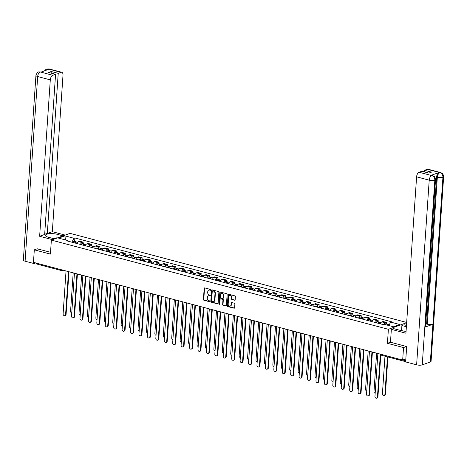 <?xml version="1.0" encoding="UTF-8"?>
<svg xmlns="http://www.w3.org/2000/svg" width="467" height="467" viewBox="0 0 467 467"><rect width="100%" height="100%" fill="white"/><g stroke="black" fill="none" stroke-linecap="round" stroke-linejoin="round"><path stroke-width="0.7" d="M210.716 289.925A0.449 0.362 -109.9 0 0 210.378 289.4L204.744 287.905A0.648 0.514 -109.9 0 0 204.172 288.384L203.414 299.481A0.648 0.514 -109.9 0 0 203.904 300.234L209.537 301.729A0.449 0.362 -109.9 0 0 209.595 300.865L208.866 300.672A2.066 1.646 -109.9 0 1 207.301 298.25L207.366 297.327A2.066 1.646 -109.9 0 1 208.364 295.833A2.066 1.646 -109.9 0 1 209.198 295.804L209.928 295.996A0.449 0.362 -109.9 0 0 209.987 295.132L209.257 294.94A2.066 1.646 -109.9 0 1 207.692 292.517L207.757 291.595A2.066 1.646 -109.9 0 1 208.755 290.095A2.066 1.646 -109.9 0 1 209.59 290.071L210.319 290.264A0.449 0.362 -109.9 0 0 210.716 289.925M234.592 300.234A0.648 0.514 -109.9 0 0 235.17 299.756L235.38 296.644A0.648 0.514 -109.9 0 0 234.889 295.885L228.632 294.228A0.648 0.514 -109.9 0 0 228.059 294.706L227.306 305.803A0.648 0.514 -109.9 0 0 227.791 306.562L234.049 308.214A0.648 0.514 -109.9 0 0 234.621 307.741L234.878 303.982A0.648 0.514 -109.9 0 0 234.393 303.223L231.714 302.517A0.648 0.514 -109.9 0 0 231.142 302.99L231.013 304.858A1.728 1.378 -109.9 0 1 230.184 306.107A1.728 1.378 -109.9 0 1 228.176 304.105L228.672 296.796A1.728 1.378 -109.9 0 1 229.507 295.547A1.728 1.378 -109.9 0 1 231.509 297.549L231.428 298.769A0.648 0.514 -109.9 0 0 231.918 299.522L234.965 300.1A0.648 0.514 -109.9 0 0 235.024 300.112M388.386 329.299L387.429 343.303L403.529 347.565L402.677 360.063L33.461 262.343L34.313 249.839L50.413 254.101L51.364 240.096L388.386 329.299L406.652 322.697M218.889 292.278A0.648 0.514 -109.9 0 0 218.398 291.519L212.141 289.867A0.648 0.514 -109.9 0 0 211.569 290.34L210.81 301.437A0.648 0.514 -109.9 0 0 211.3 302.196L217.558 303.854A0.648 0.514 -109.9 0 0 218.13 303.375L218.889 292.278M220.389 292.05L226.647 293.702A0.648 0.514 -109.9 0 1 227.131 294.461L226.378 305.558A0.648 0.514 -109.9 0 1 225.806 306.037L223.127 305.325A0.648 0.514 -109.9 0 1 222.636 304.566L222.946 300.065A0.648 0.514 -109.9 0 0 222.455 299.312L220.681 298.839A0.648 0.514 -109.9 0 0 220.109 299.318L219.788 303.999A0.449 0.362 -109.9 0 1 219.046 303.807L219.817 292.523A0.648 0.514 -109.9 0 1 220.389 292.05M406.669 322.452L70.032 233.354L51.364 240.096M403.529 347.565L406.518 346.485M402.677 360.063L405.835 358.925M37.29 264.083A1.313 0.695 -75.2 0 1 37.039 264.094A1.313 0.695 -75.2 0 1 36.624 263.178M37.296 248.765L34.313 249.839M80.464 244.469A3.03 1.599 -75.2 0 1 82.029 242.554L78.462 241.608A3.03 1.599 104.8 0 0 76.897 243.523M78.462 241.608L79.6 241.2L83.167 242.139L83.062 243.64M82.029 242.554L83.167 242.139M91.491 245.87L91.596 244.369L88.029 243.43L86.891 243.838A3.03 1.599 104.8 0 0 85.327 245.753M88.893 246.699A3.03 1.599 -75.2 0 1 90.458 244.784L91.596 244.369M99.92 248.1L100.02 246.599L96.459 245.66L95.321 246.068A3.03 1.599 104.8 0 0 93.756 247.989M97.323 248.929A3.03 1.599 -75.2 0 1 98.881 247.014L100.02 246.599M108.35 250.335L108.449 248.835L104.882 247.889L103.744 248.298A3.03 1.599 104.8 0 0 102.185 250.219M105.752 251.158A3.03 1.599 -75.2 0 1 107.311 249.244L108.449 248.835M116.779 252.565L116.878 251.065L113.312 250.119L112.173 250.534A3.03 1.599 104.8 0 0 110.615 252.449M114.176 253.394A3.03 1.599 -75.2 0 1 115.74 251.474L116.878 251.065M125.203 254.795L125.308 253.295L121.741 252.349L120.603 252.764A3.03 1.599 104.8 0 0 119.038 254.678M122.605 255.624A3.03 1.599 -75.2 0 1 124.169 253.704L125.308 253.295M133.632 257.025L133.737 255.525L130.17 254.579L129.032 254.994A3.03 1.599 104.8 0 0 127.468 256.908M131.034 257.854A3.03 1.599 -75.2 0 1 132.599 255.934L133.737 255.525M142.061 259.255L142.161 257.755L138.6 256.809L137.461 257.224A3.03 1.599 104.8 0 0 135.897 259.138M139.464 260.084A3.03 1.599 -75.2 0 1 141.022 258.169L142.161 257.755M150.491 261.485L150.59 259.985L147.023 259.045L145.885 259.454A3.03 1.599 104.8 0 0 144.326 261.368M147.893 262.314A3.03 1.599 -75.2 0 1 149.452 260.399L150.59 259.985M158.92 263.715L159.019 262.215L155.453 261.275L154.314 261.683A3.03 1.599 104.8 0 0 152.756 263.604M156.317 264.544A3.03 1.599 -75.2 0 1 157.881 262.629L159.019 262.215M167.344 265.951L167.449 264.45L163.882 263.505L162.744 263.913A3.03 1.599 104.8 0 0 161.179 265.834M164.746 266.774A3.03 1.599 -75.2 0 1 166.31 264.859L167.449 264.45M175.773 268.181L175.878 266.68L172.311 265.735L171.173 266.149A3.03 1.599 104.8 0 0 169.609 268.064M173.175 269.004A3.03 1.599 -75.2 0 1 174.74 267.089L175.878 266.68M184.202 270.411L184.302 268.91L180.741 267.965L179.602 268.379A3.03 1.599 104.8 0 0 178.038 270.294M181.605 271.239A3.03 1.599 -75.2 0 1 183.163 269.319L184.302 268.91M192.632 272.64L192.731 271.14L189.164 270.195L188.026 270.609A3.03 1.599 104.8 0 0 186.467 272.524M190.034 273.469A3.03 1.599 -75.2 0 1 191.593 271.549L192.731 271.14M201.061 274.87L201.16 273.37L197.594 272.424L196.455 272.839A3.03 1.599 104.8 0 0 194.897 274.754M198.463 275.699A3.03 1.599 -75.2 0 1 200.022 273.785L201.16 273.37M209.485 277.1L209.59 275.6L206.023 274.66L204.885 275.069A3.03 1.599 104.8 0 0 203.32 276.984M206.887 277.929A3.03 1.599 -75.2 0 1 208.451 276.015L209.59 275.6M217.914 279.33L218.019 277.83L214.452 276.89L213.314 277.299A3.03 1.599 104.8 0 0 211.749 279.213M215.316 280.159A3.03 1.599 -75.2 0 1 216.881 278.244L218.019 277.83M226.343 281.566L226.442 280.066L222.882 279.12L221.743 279.529A3.03 1.599 104.8 0 0 220.179 281.449M223.746 282.389A3.03 1.599 -75.2 0 1 225.304 280.474L226.442 280.066M234.773 283.796L234.872 282.296L231.305 281.35L230.167 281.759A3.03 1.599 104.8 0 0 228.608 283.679M232.175 284.619A3.03 1.599 -75.2 0 1 233.733 282.704L234.872 282.296M243.202 286.026L243.301 284.526L239.734 283.58L238.596 283.994A3.03 1.599 104.8 0 0 237.038 285.909M240.604 286.855A3.03 1.599 -75.2 0 1 242.163 284.934L243.301 284.526M251.625 288.256L251.731 286.756L248.164 285.81L247.025 286.224A3.03 1.599 104.8 0 0 245.461 288.139M249.028 289.085A3.03 1.599 -75.2 0 1 250.592 287.164L251.731 286.756M260.055 290.486L260.16 288.985L256.593 288.04L255.455 288.454A3.03 1.599 104.8 0 0 253.89 290.369M257.457 291.315A3.03 1.599 -75.2 0 1 259.022 289.4L260.16 288.985M268.484 292.716L268.583 291.215L265.022 290.276L263.884 290.684A3.03 1.599 104.8 0 0 262.32 292.599M265.886 293.545A3.03 1.599 -75.2 0 1 267.445 291.63L268.583 291.215M276.913 294.946L277.013 293.445L273.446 292.505L272.308 292.914A3.03 1.599 104.8 0 0 270.749 294.829M274.316 295.774A3.03 1.599 -75.2 0 1 275.874 293.86L277.013 293.445M285.343 297.175L285.442 295.675L281.875 294.735L280.737 295.144A3.03 1.599 104.8 0 0 279.178 297.065M282.745 298.004A3.03 1.599 -75.2 0 1 284.304 296.09L285.442 295.675M293.766 299.411L293.871 297.911L290.305 296.965L289.166 297.374A3.03 1.599 104.8 0 0 287.608 299.294M291.169 300.234A3.03 1.599 -75.2 0 1 292.733 298.32L293.871 297.911M302.196 301.641L302.301 300.141L298.734 299.195L297.596 299.61A3.03 1.599 104.8 0 0 296.031 301.524M299.598 302.47A3.03 1.599 -75.2 0 1 301.162 300.55L302.301 300.141M310.625 303.871L310.73 302.371L307.163 301.425L306.025 301.84A3.03 1.599 104.8 0 0 304.461 303.754M308.027 304.7A3.03 1.599 -75.2 0 1 309.586 302.779L310.73 302.371M319.054 306.101L319.154 304.601L315.587 303.655L314.449 304.07A3.03 1.599 104.8 0 0 312.89 305.984M316.457 306.93A3.03 1.599 -75.2 0 1 318.015 305.009L319.154 304.601M327.484 308.331L327.583 306.831L324.016 305.885L322.878 306.299A3.03 1.599 104.8 0 0 321.319 308.214M324.886 309.16A3.03 1.599 -75.2 0 1 326.445 307.245L327.583 306.831M335.907 310.561L336.012 309.061L332.446 308.121L331.307 308.529A3.03 1.599 104.8 0 0 329.749 310.444M333.31 311.39A3.03 1.599 -75.2 0 1 334.874 309.475L336.012 309.061M344.337 312.791L344.442 311.291L340.875 310.351L339.737 310.759A3.03 1.599 104.8 0 0 338.172 312.68M341.739 313.62A3.03 1.599 -75.2 0 1 343.303 311.705L344.442 311.291M352.766 315.027L352.871 313.526L349.304 312.581L348.166 312.989A3.03 1.599 104.8 0 0 346.602 314.91M350.168 315.85A3.03 1.599 -75.2 0 1 351.727 313.935L352.871 313.526M361.195 317.256L361.295 315.756L357.728 314.811L356.59 315.225A3.03 1.599 104.8 0 0 355.031 317.14M358.598 318.08A3.03 1.599 -75.2 0 1 360.156 316.165L361.295 315.756M369.625 319.486L369.724 317.986L366.157 317.04L365.019 317.455A3.03 1.599 104.8 0 0 363.46 319.37M367.027 320.315A3.03 1.599 -75.2 0 1 368.586 318.395L369.724 317.986M378.048 321.716L378.153 320.216L374.587 319.27L373.448 319.685A3.03 1.599 104.8 0 0 371.89 321.6M375.45 322.545A3.03 1.599 -75.2 0 1 377.015 320.625L378.153 320.216M386.478 323.946L386.583 322.446L383.016 321.5L381.878 321.915A3.03 1.599 104.8 0 0 380.313 323.829M383.979 324.53A3.03 1.599 -75.2 0 1 385.444 322.86L386.583 322.446M68.17 241.211L67.721 240.546L58.644 238.141L64.919 235.876L73.99 238.281L71.86 242.192M388.83 325.534L390.698 322.102L391.574 321.786L74.872 237.966L73.99 238.281M390.698 322.102L399.775 324.507L393.5 326.772L384.429 324.372L383.547 324.688L66.845 240.861L67.721 240.546M387.429 343.303L390.476 342.206M74.638 241.41L74.872 237.966M64.919 235.876L65.473 239.95M210.664 290.118L209.963 289.931A2.066 1.646 -109.9 0 0 209.123 289.96A2.066 1.646 -109.9 0 0 208.942 290.042M208.551 295.774A2.066 1.646 -109.9 0 1 208.737 295.693A2.066 1.646 -109.9 0 1 209.572 295.669L210.273 295.85M204.686 287.894A0.648 0.514 -109.9 0 0 204.546 288.25L203.787 299.347A0.648 0.514 -109.9 0 0 204.277 300.1L209.881 301.583M212.082 289.855A0.648 0.514 -109.9 0 0 211.942 290.205L211.183 301.303A0.648 0.514 -109.9 0 0 211.674 302.061L217.931 303.719A0.648 0.514 -109.9 0 0 217.99 303.725M212.666 290.883A0.449 0.362 -109.9 0 0 212.263 291.215L211.598 300.958A0.449 0.362 -109.9 0 0 211.942 301.484L212.713 301.688A2.066 1.646 -109.9 0 0 213.547 301.659A2.066 1.646 -109.9 0 0 214.54 300.164L214.995 293.51A2.066 1.646 -109.9 0 0 213.437 291.087L212.666 290.883L213.04 290.748A0.449 0.362 -109.9 0 0 212.713 290.865M213.728 301.577A2.066 1.646 -109.9 0 0 213.921 301.524A2.066 1.646 -109.9 0 0 214.913 300.03L214.54 300.164M213.04 290.748L213.804 290.953A2.066 1.646 -109.9 0 1 215.369 293.375L214.913 300.03M220.622 298.827A0.648 0.514 -109.9 0 1 221.054 298.705L222.829 299.178A0.648 0.514 -109.9 0 1 223.319 299.931L223.01 304.431A0.648 0.514 -109.9 0 0 223.5 305.19L226.18 305.897A0.648 0.514 -109.9 0 0 226.232 305.908M220.331 292.038A0.648 0.514 -109.9 0 0 220.19 292.389L219.42 303.673A0.449 0.362 -109.9 0 0 219.729 304.192M223.261 295.395A1.728 1.378 -109.9 0 0 221.259 293.399A1.728 1.378 -109.9 0 0 220.424 294.648L220.249 297.222A0.648 0.514 -109.9 0 0 220.739 297.975L222.514 298.448A0.648 0.514 -109.9 0 0 223.086 297.969L223.261 295.395L223.635 295.261A1.728 1.378 -109.9 0 0 221.632 293.264A1.728 1.378 -109.9 0 0 221.451 293.346M222.946 298.325A0.648 0.514 -109.9 0 0 223.459 297.835L223.086 297.969M223.635 295.261L223.459 297.835M229.7 295.5A1.728 1.378 -109.9 0 1 229.881 295.413A1.728 1.378 -109.9 0 1 231.883 297.415L231.801 298.635A0.648 0.514 -109.9 0 0 232.292 299.388L234.965 300.1M230.359 306.019A1.728 1.378 -109.9 0 0 230.552 305.973A1.728 1.378 -109.9 0 0 231.387 304.717L231.013 304.858M231.655 302.505A0.648 0.514 -109.9 0 0 231.515 302.855L231.387 304.717M228.573 294.216A0.648 0.514 -109.9 0 0 228.433 294.572L227.68 305.669A0.648 0.514 -109.9 0 0 228.165 306.428L234.422 308.08A0.648 0.514 -109.9 0 0 234.481 308.092M75.695 243.208A1.646 0.87 -75.2 0 1 76.903 242.011L77.656 242.21M73.191 272.856L70.575 311.197A1.512 1.208 -109.9 0 0 71.755 312.978M75.216 243.079A0.788 0.414 -75.2 0 1 75.765 242.595A0.788 0.414 -75.2 0 1 75.911 242.706M74.773 242.963A1.646 0.87 -75.2 0 1 75.987 241.766A1.646 0.87 -75.2 0 1 76.378 242.145M72.829 242.449A1.646 0.87 -75.2 0 1 74.037 241.252L75.987 241.766M68.988 271.741L66.081 314.379A1.512 1.208 70.1 0 1 65.351 315.47L64.866 315.651A1.512 1.208 -109.9 0 0 65.596 314.554L68.521 271.619M66.04 270.965L63.109 313.894A1.512 1.208 -109.9 0 0 64.866 315.651M84.118 245.438A1.646 0.87 -75.2 0 1 85.333 244.241L86.086 244.439M81.62 275.086L79.005 313.427A1.512 1.208 -109.9 0 0 80.184 315.207M83.646 245.309A0.788 0.414 -75.2 0 1 84.194 244.825A0.788 0.414 -75.2 0 1 84.34 244.936M83.202 245.193A1.646 0.87 -75.2 0 1 84.41 243.996A1.646 0.87 -75.2 0 1 84.801 244.375M81.258 244.679A1.646 0.87 -75.2 0 1 82.466 243.482L84.41 243.996M92.548 247.668A1.646 0.87 -75.2 0 1 93.762 246.471L94.515 246.669M90.049 277.316L87.434 315.657A1.512 1.208 -109.9 0 0 88.607 317.443M92.075 247.539A0.788 0.414 -75.2 0 1 92.624 247.055A0.788 0.414 -75.2 0 1 92.77 247.166M91.631 247.422A1.646 0.87 -75.2 0 1 92.84 246.226A1.646 0.87 -75.2 0 1 93.231 246.611M89.687 246.909A1.646 0.87 -75.2 0 1 90.896 245.712L92.84 246.226M56.834 238.117L57.097 234.294A7.402 2.16 3.9 0 0 49.531 233.675A7.402 2.16 3.9 0 0 45.509 235.31A7.402 2.16 3.9 0 0 48.696 237.329L54.662 238.906M57.097 234.294L63.063 235.87M65.211 235.094L52.327 231.685L47.307 233.5L58.223 73.342L61.008 72.338L48.276 68.993L49.029 69.221L41.003 72.122L40.156 71.924L52.794 75.304A3.946 2.084 104.8 0 0 50.296 79.88L37.681 76.541L25.09 261.199L36.087 264.106L36.157 263.055M44.768 232.829L47.307 233.5M51.142 73.126L51.253 71.498L48.603 72.455L55.573 74.3L44.657 234.457L39.637 236.273L50.296 79.88M52.514 239.682L39.637 236.273M52.327 231.685L62.992 75.292A3.946 2.084 104.8 0 0 61.761 72.286A3.946 2.084 104.8 0 0 61.008 72.338M25.09 261.199A4.045 1.179 -176.1 0 1 23.35 260.096L35.936 75.438A4.045 1.179 -176.1 0 0 37.681 76.541A3.946 2.084 -75.2 0 1 40.18 71.965M36.765 263.861L36.087 264.106M55.573 74.3L52.794 75.304M51.253 71.498L58.223 73.342M37.127 248.823L50.535 252.268M47.185 69.887L48.299 69.028M44.552 70.838L45.964 69.385L48.27 68.988M35.936 75.438C37.103 72.665 37.967 71.515 38.527 71.988L40.15 71.924M435.53 179.626A4.045 1.179 -176.1 0 1 434.83 180.221C434.8 177.874 433.802 176.339 431.835 175.604L434.001 176.217C434.304 177.162 434.421 174.892 435.53 179.626L425.507 326.596A4.045 1.179 -176.1 0 1 424.812 327.192L422.244 364.879A4.045 1.179 -176.1 0 1 416.622 364.826L405.63 361.919L406.681 346.526L390.47 342.241L391.352 329.363L393.494 328.587L401.171 330.618A7.402 2.16 3.9 0 0 406.068 331.296M391.352 329.363L405.934 333.222L416.599 176.83A3.946 2.084 -75.2 0 1 419.097 172.253L421.876 171.249L428.846 173.094L431.496 172.136L424.526 170.292L427.311 169.287A3.946 2.084 -75.2 0 1 428.064 169.235L440.679 172.574A3.946 2.084 104.8 0 0 439.926 172.627L427.311 169.287M401.229 330.636L401.556 330.513L401.894 325.552L404.043 324.775L406.471 325.417M401.894 325.552L406.378 326.737M440.679 172.574L442.126 173.292C442.436 174.226 442.564 171.99 443.65 176.689L431.064 361.347A4.045 1.179 -176.1 0 1 430.346 361.948L432.915 324.261A4.045 1.179 -176.1 0 1 427.317 324.209L437.334 177.238L436.604 177.046A3.946 2.084 -75.2 0 1 439.103 172.463L431.076 175.364A3.946 2.084 -75.2 0 1 431.829 175.318L432.559 175.51M422.244 364.879L430.346 361.948M416.622 364.826L429.214 180.169A4.045 1.179 -176.1 0 0 434.835 180.221L424.812 327.192L432.915 324.261L442.932 177.291C442.909 174.956 441.916 173.409 439.949 172.667L439.926 172.627M424.526 170.292L424.415 171.92M425.665 324.349L426.587 324.016L436.604 177.046M426.587 324.016L427.317 324.209M401.556 330.513L403.862 331.126M51.995 238.199L55.304 238.672M77.417 273.977L74.51 316.608A1.512 1.208 70.1 0 1 73.78 317.706L73.296 317.881A1.512 1.208 -109.9 0 0 74.025 316.784L76.95 273.855M74.463 273.195L71.539 316.124A1.512 1.208 -109.9 0 0 73.296 317.881M85.846 276.207L82.939 318.838A1.512 1.208 70.1 0 1 82.21 319.936L81.725 320.111A1.512 1.208 -109.9 0 0 82.455 319.014L85.379 276.085M82.892 275.425L79.968 318.36A1.512 1.208 -109.9 0 0 81.725 320.111M100.977 249.898A1.646 0.87 -75.2 0 1 102.185 248.701L102.938 248.899M98.479 279.546L95.863 317.893A1.512 1.208 -109.9 0 0 97.037 319.673M100.504 249.769A0.788 0.414 -75.2 0 1 101.047 249.285A0.788 0.414 -75.2 0 1 101.199 249.396M100.061 249.652A1.646 0.87 -75.2 0 1 101.269 248.462A1.646 0.87 -75.2 0 1 101.66 248.841M98.117 249.139A1.646 0.87 -75.2 0 1 99.325 247.942L101.269 248.462M109.406 252.127A1.646 0.87 -75.2 0 1 110.615 250.931L111.368 251.135M106.902 281.782L104.293 320.123A1.512 1.208 -109.9 0 0 105.466 321.903M108.928 252.005A0.788 0.414 -75.2 0 1 109.476 251.515A0.788 0.414 -75.2 0 1 109.622 251.625M108.49 251.882A1.646 0.87 -75.2 0 1 109.698 250.691A1.646 0.87 -75.2 0 1 110.089 251.071M106.54 251.369A1.646 0.87 -75.2 0 1 107.754 250.178L109.698 250.691M117.836 254.357A1.646 0.87 -75.2 0 1 119.044 253.167L119.797 253.365M115.331 284.012L112.716 322.353A1.512 1.208 -109.9 0 0 113.895 324.133M117.357 254.235A0.788 0.414 -75.2 0 1 117.906 253.75A0.788 0.414 -75.2 0 1 118.052 253.855M116.913 254.118A1.646 0.87 -75.2 0 1 118.128 252.921A1.646 0.87 -75.2 0 1 118.519 253.301M114.97 253.599A1.646 0.87 -75.2 0 1 116.178 252.408L118.128 252.921M94.27 278.437L91.369 321.068A1.512 1.208 70.1 0 1 90.639 322.166L90.154 322.341A1.512 1.208 -109.9 0 0 90.878 321.243L93.809 278.314M91.322 277.655L88.397 320.59A1.512 1.208 -109.9 0 0 90.154 322.341M102.699 280.667L99.792 323.298A1.512 1.208 70.1 0 1 99.068 324.396L98.578 324.571A1.512 1.208 -109.9 0 0 99.308 323.479L102.238 280.544M99.751 279.885L96.821 322.82A1.512 1.208 -109.9 0 0 98.578 324.571M111.128 282.897L108.221 325.534A1.512 1.208 70.1 0 1 107.492 326.626L107.007 326.801A1.512 1.208 -109.9 0 0 107.737 325.709L110.661 282.774M108.181 282.115L105.25 325.05A1.512 1.208 -109.9 0 0 107.007 326.801M126.265 256.587A1.646 0.87 -75.2 0 1 127.473 255.396L128.227 255.595M123.761 286.242L121.146 324.583A1.512 1.208 -109.9 0 0 122.325 326.363M125.786 256.465A0.788 0.414 -75.2 0 1 126.335 255.98A0.788 0.414 -75.2 0 1 126.481 256.085M125.343 256.348A1.646 0.87 -75.2 0 1 126.551 255.151A1.646 0.87 -75.2 0 1 126.942 255.531M123.399 255.834A1.646 0.87 -75.2 0 1 124.607 254.638L126.551 255.151M119.558 285.127L116.651 327.764A1.512 1.208 70.1 0 1 115.921 328.856L115.437 329.031A1.512 1.208 -109.9 0 0 116.166 327.939L119.091 285.004M116.604 284.35L113.679 327.279A1.512 1.208 -109.9 0 0 115.437 329.031M134.689 258.823A1.646 0.87 -75.2 0 1 135.903 257.626L136.656 257.825M132.19 288.472L129.575 326.812A1.512 1.208 -109.9 0 0 130.748 328.593M134.216 258.695A0.788 0.414 -75.2 0 1 134.765 258.21A0.788 0.414 -75.2 0 1 134.91 258.321M133.772 258.578A1.646 0.87 -75.2 0 1 134.981 257.381A1.646 0.87 -75.2 0 1 135.372 257.761M131.828 258.064A1.646 0.87 -75.2 0 1 133.037 256.868L134.981 257.381M127.987 287.357L125.08 329.994A1.512 1.208 70.1 0 1 124.35 331.085L123.866 331.261A1.512 1.208 -109.9 0 0 124.596 330.169L127.52 287.234M125.033 286.58L122.109 329.509A1.512 1.208 -109.9 0 0 123.866 331.261M143.118 261.053A1.646 0.87 -75.2 0 1 144.326 259.856L145.079 260.055M140.62 290.702L138.004 329.042A1.512 1.208 -109.9 0 0 139.178 330.823M142.645 260.925A0.788 0.414 -75.2 0 1 143.194 260.44A0.788 0.414 -75.2 0 1 143.34 260.551M142.201 260.808A1.646 0.87 -75.2 0 1 143.41 259.611A1.646 0.87 -75.2 0 1 143.801 259.991M140.258 260.294A1.646 0.87 -75.2 0 1 141.466 259.097L143.41 259.611M136.411 289.593L133.509 332.224A1.512 1.208 70.1 0 1 132.78 333.321L132.295 333.496A1.512 1.208 -109.9 0 0 133.019 332.399L135.95 289.464M133.463 288.81L130.538 331.739A1.512 1.208 -109.9 0 0 132.295 333.496M151.547 263.283A1.646 0.87 -75.2 0 1 152.756 262.086L153.509 262.285M149.043 292.932L146.434 331.272A1.512 1.208 -109.9 0 0 147.607 333.059M151.069 263.154A0.788 0.414 -75.2 0 1 151.617 262.67A0.788 0.414 -75.2 0 1 151.763 262.781M150.631 263.038A1.646 0.87 -75.2 0 1 151.839 261.841A1.646 0.87 -75.2 0 1 152.23 262.226M148.681 262.524A1.646 0.87 -75.2 0 1 149.895 261.327L151.839 261.841M144.84 291.822L141.933 334.454A1.512 1.208 70.1 0 1 141.209 335.551L140.719 335.726A1.512 1.208 -109.9 0 0 141.448 334.629L144.379 291.7M141.892 291.04L138.962 333.975A1.512 1.208 -109.9 0 0 140.719 335.726M159.977 265.513A1.646 0.87 -75.2 0 1 161.185 264.316L161.938 264.515M157.472 295.162L154.857 333.508A1.512 1.208 -109.9 0 0 156.036 335.288M159.498 265.384A0.788 0.414 -75.2 0 1 160.047 264.9A0.788 0.414 -75.2 0 1 160.193 265.011M159.054 265.268A1.646 0.87 -75.2 0 1 160.269 264.077A1.646 0.87 -75.2 0 1 160.66 264.456M157.11 264.754A1.646 0.87 -75.2 0 1 158.319 263.557L160.269 264.077M153.269 294.052L150.362 336.684A1.512 1.208 70.1 0 1 149.633 337.781L149.148 337.956A1.512 1.208 -109.9 0 0 149.878 336.859L152.802 293.93M150.321 293.27L147.391 336.205A1.512 1.208 -109.9 0 0 149.148 337.956M168.406 267.743A1.646 0.87 -75.2 0 1 169.614 266.546L170.367 266.75M165.902 297.397L163.287 335.738A1.512 1.208 -109.9 0 0 164.466 337.518M167.927 267.614A0.788 0.414 -75.2 0 1 168.476 267.13A0.788 0.414 -75.2 0 1 168.622 267.241M167.484 267.498A1.646 0.87 -75.2 0 1 168.692 266.307A1.646 0.87 -75.2 0 1 169.083 266.686M165.54 266.984A1.646 0.87 -75.2 0 1 166.748 265.793L168.692 266.307M161.699 296.282L158.792 338.914A1.512 1.208 70.1 0 1 158.062 340.011L157.577 340.186A1.512 1.208 -109.9 0 0 158.307 339.089L161.232 296.16M158.745 295.5L155.82 338.435A1.512 1.208 -109.9 0 0 157.577 340.186M176.83 269.973A1.646 0.87 -75.2 0 1 178.044 268.776L178.797 268.98M174.331 299.627L171.716 337.968A1.512 1.208 -109.9 0 0 172.889 339.748M176.357 269.85A0.788 0.414 -75.2 0 1 176.905 269.366A0.788 0.414 -75.2 0 1 177.051 269.471M175.913 269.733A1.646 0.87 -75.2 0 1 177.121 268.537A1.646 0.87 -75.2 0 1 177.513 268.916M173.969 269.214A1.646 0.87 -75.2 0 1 175.178 268.023L177.121 268.537M170.128 298.512L167.221 341.149A1.512 1.208 70.1 0 1 166.491 342.241L166.007 342.416A1.512 1.208 -109.9 0 0 166.737 341.324L169.661 298.39M167.174 297.73L164.25 340.665A1.512 1.208 -109.9 0 0 166.007 342.416M185.259 272.203A1.646 0.87 -75.2 0 1 186.467 271.012L187.22 271.21M182.76 301.857L180.145 340.198A1.512 1.208 -109.9 0 0 181.319 341.978M184.786 272.08A0.788 0.414 -75.2 0 1 185.335 271.596A0.788 0.414 -75.2 0 1 185.481 271.701M184.342 271.963A1.646 0.87 -75.2 0 1 185.551 270.767A1.646 0.87 -75.2 0 1 185.942 271.146M182.399 271.45A1.646 0.87 -75.2 0 1 183.607 270.253L185.551 270.767M178.552 300.742L175.65 343.379A1.512 1.208 70.1 0 1 174.921 344.471L174.436 344.646A1.512 1.208 -109.9 0 0 175.16 343.554L178.09 300.62M175.604 299.96L172.679 342.895A1.512 1.208 -109.9 0 0 174.436 344.646M193.688 274.433A1.646 0.87 -75.2 0 1 194.897 273.242L195.65 273.44M191.184 304.087L188.575 342.428A1.512 1.208 -109.9 0 0 189.748 344.208M193.21 274.31A0.788 0.414 -75.2 0 1 193.758 273.825A0.788 0.414 -75.2 0 1 193.904 273.931M192.772 274.193A1.646 0.87 -75.2 0 1 193.98 272.997A1.646 0.87 -75.2 0 1 194.371 273.376M190.822 273.68A1.646 0.87 -75.2 0 1 192.036 272.483L193.98 272.997M186.981 302.972L184.074 345.609A1.512 1.208 70.1 0 1 183.35 346.701L182.86 346.876A1.512 1.208 -109.9 0 0 183.589 345.784L186.52 302.849M184.033 302.196L181.103 345.125A1.512 1.208 -109.9 0 0 182.86 346.876M202.118 276.668A1.646 0.87 -75.2 0 1 203.326 275.472L204.079 275.67M199.613 306.317L196.998 344.658A1.512 1.208 -109.9 0 0 198.177 346.438M201.639 276.54A0.788 0.414 -75.2 0 1 202.188 276.055A0.788 0.414 -75.2 0 1 202.334 276.166M201.195 276.423A1.646 0.87 -75.2 0 1 202.409 275.226A1.646 0.87 -75.2 0 1 202.801 275.606M199.251 275.909A1.646 0.87 -75.2 0 1 200.46 274.713L202.409 275.226M195.41 305.208L192.503 347.839A1.512 1.208 70.1 0 1 191.774 348.937L191.289 349.112A1.512 1.208 -109.9 0 0 192.019 348.014L194.943 305.079M192.462 304.426L189.532 347.355A1.512 1.208 -109.9 0 0 191.289 349.112M210.547 278.898A1.646 0.87 -75.2 0 1 211.755 277.702L212.508 277.9M208.043 308.547L205.427 346.888A1.512 1.208 -109.9 0 0 206.607 348.668M210.068 278.77A0.788 0.414 -75.2 0 1 210.617 278.285A0.788 0.414 -75.2 0 1 210.763 278.396M209.625 278.653A1.646 0.87 -75.2 0 1 210.833 277.456A1.646 0.87 -75.2 0 1 211.224 277.842M207.681 278.139A1.646 0.87 -75.2 0 1 208.889 276.943L210.833 277.456M203.84 307.438L200.933 350.069A1.512 1.208 70.1 0 1 200.203 351.166L199.718 351.342A1.512 1.208 -109.9 0 0 200.448 350.244L203.373 307.315M200.886 306.656L197.961 349.585A1.512 1.208 -109.9 0 0 199.718 351.342M218.97 281.128A1.646 0.87 -75.2 0 1 220.185 279.931L220.938 280.13M216.472 310.777L213.857 349.118A1.512 1.208 -109.9 0 0 215.03 350.904M218.498 281A0.788 0.414 -75.2 0 1 219.046 280.515A0.788 0.414 -75.2 0 1 219.192 280.626M218.054 280.883A1.646 0.87 -75.2 0 1 219.262 279.692A1.646 0.87 -75.2 0 1 219.653 280.072M216.11 280.369A1.646 0.87 -75.2 0 1 217.318 279.173L219.262 279.692M212.269 309.668L209.362 352.299A1.512 1.208 70.1 0 1 208.632 353.396L208.148 353.572A1.512 1.208 -109.9 0 0 208.877 352.474L211.802 309.545M209.315 308.885L206.391 351.82A1.512 1.208 -109.9 0 0 208.148 353.572M227.4 283.358A1.646 0.87 -75.2 0 1 228.608 282.161L229.361 282.36M224.901 313.013L222.286 351.353A1.512 1.208 -109.9 0 0 223.459 353.134M226.927 283.23A0.788 0.414 -75.2 0 1 227.476 282.745A0.788 0.414 -75.2 0 1 227.622 282.856M226.483 283.113A1.646 0.87 -75.2 0 1 227.692 281.922A1.646 0.87 -75.2 0 1 228.083 282.302M224.539 282.599A1.646 0.87 -75.2 0 1 225.748 281.403L227.692 281.922M220.693 311.898L217.791 354.529A1.512 1.208 70.1 0 1 217.062 355.626L216.577 355.801A1.512 1.208 -109.9 0 0 217.301 354.704L220.231 311.775M217.745 311.115L214.82 354.05A1.512 1.208 -109.9 0 0 216.577 355.801M235.829 285.588A1.646 0.87 -75.2 0 1 237.038 284.391L237.791 284.596M233.325 315.243L230.716 353.583A1.512 1.208 -109.9 0 0 231.889 355.364M235.35 285.465A0.788 0.414 -75.2 0 1 235.899 284.975A0.788 0.414 -75.2 0 1 236.045 285.086M234.913 285.349A1.646 0.87 -75.2 0 1 236.121 284.152A1.646 0.87 -75.2 0 1 236.512 284.531M232.963 284.829A1.646 0.87 -75.2 0 1 234.177 283.638L236.121 284.152M229.122 314.128L226.215 356.765A1.512 1.208 70.1 0 1 225.491 357.856L225.001 358.031A1.512 1.208 -109.9 0 0 225.73 356.94L228.661 314.005M226.174 313.345L223.244 356.28A1.512 1.208 -109.9 0 0 225.001 358.031M244.259 287.818A1.646 0.87 -75.2 0 1 245.467 286.627L246.22 286.826M241.754 317.472L239.139 355.813A1.512 1.208 -109.9 0 0 240.318 357.594M243.78 287.695A0.788 0.414 -75.2 0 1 244.329 287.211A0.788 0.414 -75.2 0 1 244.475 287.316M243.336 287.579A1.646 0.87 -75.2 0 1 244.55 286.382A1.646 0.87 -75.2 0 1 244.942 286.761M241.392 287.059A1.646 0.87 -75.2 0 1 242.601 285.868L244.55 286.382M237.551 316.357L234.644 358.995A1.512 1.208 70.1 0 1 233.914 360.086L233.43 360.261A1.512 1.208 -109.9 0 0 234.16 359.17L237.084 316.235M234.603 315.575L231.673 358.51A1.512 1.208 -109.9 0 0 233.43 360.261M252.688 290.048A1.646 0.87 -75.2 0 1 253.896 288.857L254.649 289.055M250.184 319.702L247.568 358.043A1.512 1.208 -109.9 0 0 248.748 359.823M252.209 289.925A0.788 0.414 -75.2 0 1 252.758 289.441A0.788 0.414 -75.2 0 1 252.904 289.546M251.766 289.809A1.646 0.87 -75.2 0 1 252.974 288.612A1.646 0.87 -75.2 0 1 253.365 288.991M249.822 289.295A1.646 0.87 -75.2 0 1 251.03 288.098L252.974 288.612M245.981 318.587L243.073 361.224A1.512 1.208 70.1 0 1 242.344 362.316L241.859 362.491A1.512 1.208 -109.9 0 0 242.589 361.4L245.514 318.465M243.027 317.811L240.102 360.74A1.512 1.208 -109.9 0 0 241.859 362.491M261.111 292.284A1.646 0.87 -75.2 0 1 262.326 291.087L263.079 291.285M258.613 321.932L255.998 360.273A1.512 1.208 -109.9 0 0 257.171 362.053M260.639 292.155A0.788 0.414 -75.2 0 1 261.187 291.671A0.788 0.414 -75.2 0 1 261.333 291.782M260.195 292.038A1.646 0.87 -75.2 0 1 261.403 290.842A1.646 0.87 -75.2 0 1 261.794 291.221M258.251 291.525A1.646 0.87 -75.2 0 1 259.459 290.328L261.403 290.842M254.41 320.817L251.503 363.454A1.512 1.208 70.1 0 1 250.773 364.546L250.289 364.727A1.512 1.208 -109.9 0 0 251.018 363.63L253.943 320.695M251.456 320.041L248.532 362.97A1.512 1.208 -109.9 0 0 250.289 364.727M269.541 294.514A1.646 0.87 -75.2 0 1 270.749 293.317L271.502 293.515M267.042 324.162L264.427 362.503A1.512 1.208 -109.9 0 0 265.6 364.283M269.068 294.385A0.788 0.414 -75.2 0 1 269.617 293.901A0.788 0.414 -75.2 0 1 269.763 294.012M268.624 294.268A1.646 0.87 -75.2 0 1 269.833 293.072A1.646 0.87 -75.2 0 1 270.224 293.457M266.68 293.755A1.646 0.87 -75.2 0 1 267.889 292.558L269.833 293.072M262.833 323.053L259.932 365.684A1.512 1.208 70.1 0 1 259.203 366.782L258.718 366.957A1.512 1.208 -109.9 0 0 259.442 365.859L262.372 322.93M259.885 322.271L256.961 365.2A1.512 1.208 -109.9 0 0 258.718 366.957M277.97 296.743A1.646 0.87 -75.2 0 1 279.178 295.547L279.931 295.745M275.466 326.392L272.856 364.733A1.512 1.208 -109.9 0 0 274.03 366.519M277.491 296.615A0.788 0.414 -75.2 0 1 278.04 296.131A0.788 0.414 -75.2 0 1 278.186 296.241M277.054 296.498A1.646 0.87 -75.2 0 1 278.262 295.302A1.646 0.87 -75.2 0 1 278.653 295.687M275.104 295.985A1.646 0.87 -75.2 0 1 276.318 294.788L278.262 295.302M271.263 325.283L268.356 367.914A1.512 1.208 70.1 0 1 267.632 369.012L267.142 369.187A1.512 1.208 -109.9 0 0 267.871 368.089L270.802 325.16M268.315 324.501L265.39 367.436A1.512 1.208 -109.9 0 0 267.142 369.187M286.399 298.973A1.646 0.87 -75.2 0 1 287.608 297.777L288.361 297.975M283.895 328.622L281.286 366.969A1.512 1.208 -109.9 0 0 282.459 368.749M285.921 298.845A0.788 0.414 -75.2 0 1 286.469 298.36A0.788 0.414 -75.2 0 1 286.615 298.471M285.477 298.728A1.646 0.87 -75.2 0 1 286.691 297.537A1.646 0.87 -75.2 0 1 287.082 297.917M283.533 298.215A1.646 0.87 -75.2 0 1 284.742 297.018L286.691 297.537M279.692 327.513L276.785 370.144A1.512 1.208 70.1 0 1 276.055 371.242L275.571 371.417A1.512 1.208 -109.9 0 0 276.301 370.319L279.225 327.39M276.744 326.731L273.814 369.666A1.512 1.208 -109.9 0 0 275.571 371.417M294.829 301.203A1.646 0.87 -75.2 0 1 296.037 300.007L296.79 300.211M292.324 330.858L289.709 369.199A1.512 1.208 -109.9 0 0 290.888 370.979M294.35 301.081A0.788 0.414 -75.2 0 1 294.899 300.59A0.788 0.414 -75.2 0 1 295.045 300.701M293.906 300.958A1.646 0.87 -75.2 0 1 295.115 299.767A1.646 0.87 -75.2 0 1 295.506 300.147M291.963 300.444A1.646 0.87 -75.2 0 1 293.171 299.254L295.115 299.767M288.121 329.743L285.214 372.374A1.512 1.208 70.1 0 1 284.485 373.472L284 373.647A1.512 1.208 -109.9 0 0 284.73 372.555L287.654 329.62M285.174 328.961L282.243 371.895A1.512 1.208 -109.9 0 0 284 373.647M303.252 303.433A1.646 0.87 -75.2 0 1 304.466 302.242L305.22 302.441M300.754 333.088L298.139 371.428A1.512 1.208 -109.9 0 0 299.312 373.209M302.779 303.311A0.788 0.414 -75.2 0 1 303.328 302.826A0.788 0.414 -75.2 0 1 303.474 302.931M302.336 303.194A1.646 0.87 -75.2 0 1 303.544 301.997A1.646 0.87 -75.2 0 1 303.935 302.377M300.392 302.674A1.646 0.87 -75.2 0 1 301.6 301.484L303.544 301.997M296.551 331.973L293.644 374.61A1.512 1.208 70.1 0 1 292.914 375.702L292.43 375.877A1.512 1.208 -109.9 0 0 293.159 374.785L296.084 331.85M293.597 331.191L290.672 374.125A1.512 1.208 -109.9 0 0 292.43 375.877M311.682 305.663A1.646 0.87 -75.2 0 1 312.89 304.472L313.643 304.671M309.183 335.318L306.568 373.658A1.512 1.208 -109.9 0 0 307.741 375.439M311.209 305.541A0.788 0.414 -75.2 0 1 311.758 305.056A0.788 0.414 -75.2 0 1 311.903 305.161M310.765 305.424A1.646 0.87 -75.2 0 1 311.974 304.227A1.646 0.87 -75.2 0 1 312.365 304.607M308.821 304.91A1.646 0.87 -75.2 0 1 310.03 303.713L311.974 304.227M304.98 334.203L302.073 376.84A1.512 1.208 70.1 0 1 301.343 377.931L300.859 378.107A1.512 1.208 -109.9 0 0 301.583 377.015L304.513 334.08M302.026 333.426L299.102 376.355A1.512 1.208 -109.9 0 0 300.859 378.107M320.111 307.899A1.646 0.87 -75.2 0 1 321.319 306.702L322.072 306.901M317.607 337.548L314.997 375.888A1.512 1.208 -109.9 0 0 316.171 377.669M319.632 307.771A0.788 0.414 -75.2 0 1 320.181 307.286A0.788 0.414 -75.2 0 1 320.327 307.397M319.194 307.654A1.646 0.87 -75.2 0 1 320.403 306.457A1.646 0.87 -75.2 0 1 320.794 306.837M317.245 307.14A1.646 0.87 -75.2 0 1 318.459 305.943L320.403 306.457M313.404 336.433L310.497 379.07A1.512 1.208 70.1 0 1 309.773 380.161L309.282 380.336A1.512 1.208 -109.9 0 0 310.012 379.245L312.943 336.31M310.456 335.656L307.531 378.585A1.512 1.208 -109.9 0 0 309.282 380.336M328.54 310.129A1.646 0.87 -75.2 0 1 329.749 308.932L330.502 309.131M326.036 339.778L323.427 378.118A1.512 1.208 -109.9 0 0 324.6 379.899M328.062 310A0.788 0.414 -75.2 0 1 328.61 309.516A0.788 0.414 -75.2 0 1 328.756 309.627M327.618 309.884A1.646 0.87 -75.2 0 1 328.832 308.687A1.646 0.87 -75.2 0 1 329.223 309.066M325.674 309.37A1.646 0.87 -75.2 0 1 326.882 308.173L328.832 308.687M321.833 338.668L318.926 381.3A1.512 1.208 70.1 0 1 318.196 382.397L317.712 382.572A1.512 1.208 -109.9 0 0 318.441 381.475L321.366 338.54M318.885 337.886L315.955 380.815A1.512 1.208 -109.9 0 0 317.712 382.572M336.97 312.359A1.646 0.87 -75.2 0 1 338.178 311.162L338.931 311.361M334.465 342.007L331.85 380.348A1.512 1.208 -109.9 0 0 333.029 382.134M336.491 312.23A0.788 0.414 -75.2 0 1 337.04 311.746A0.788 0.414 -75.2 0 1 337.186 311.857M336.047 312.114A1.646 0.87 -75.2 0 1 337.256 310.917A1.646 0.87 -75.2 0 1 337.647 311.302M334.103 311.6A1.646 0.87 -75.2 0 1 335.312 310.403L337.256 310.917M330.262 340.898L327.355 383.53A1.512 1.208 70.1 0 1 326.626 384.627L326.141 384.802A1.512 1.208 -109.9 0 0 326.871 383.705L329.795 340.776M327.314 340.116L324.384 383.051A1.512 1.208 -109.9 0 0 326.141 384.802M345.393 314.589A1.646 0.87 -75.2 0 1 346.607 313.392L347.36 313.591M342.895 344.237L340.28 382.584A1.512 1.208 -109.9 0 0 341.453 384.364M344.92 314.46A0.788 0.414 -75.2 0 1 345.469 313.976A0.788 0.414 -75.2 0 1 345.615 314.087M344.477 314.344A1.646 0.87 -75.2 0 1 345.685 313.153A1.646 0.87 -75.2 0 1 346.076 313.532M342.533 313.83A1.646 0.87 -75.2 0 1 343.741 312.633L345.685 313.153M338.692 343.128L335.785 385.76A1.512 1.208 70.1 0 1 335.055 386.857L334.57 387.032A1.512 1.208 -109.9 0 0 335.3 385.935L338.225 343.006M335.738 342.346L332.813 385.281A1.512 1.208 -109.9 0 0 334.57 387.032M353.823 316.819A1.646 0.87 -75.2 0 1 355.031 315.622L355.784 315.826M351.324 346.473L348.709 384.814A1.512 1.208 -109.9 0 0 349.882 386.594M353.35 316.696A0.788 0.414 -75.2 0 1 353.898 316.206A0.788 0.414 -75.2 0 1 354.044 316.317M352.906 316.573A1.646 0.87 -75.2 0 1 354.114 315.383A1.646 0.87 -75.2 0 1 354.506 315.762M350.962 316.06A1.646 0.87 -75.2 0 1 352.171 314.869L354.114 315.383M347.121 345.358L344.214 387.989A1.512 1.208 70.1 0 1 343.484 389.087L343 389.262A1.512 1.208 -109.9 0 0 343.724 388.165L346.654 345.236M344.167 344.576L341.243 387.511A1.512 1.208 -109.9 0 0 343 389.262M362.252 319.049A1.646 0.87 -75.2 0 1 363.46 317.858L364.213 318.056M359.753 348.703L357.138 387.044A1.512 1.208 -109.9 0 0 358.312 388.824M361.773 318.926A0.788 0.414 -75.2 0 1 362.322 318.441A0.788 0.414 -75.2 0 1 362.468 318.547M361.335 318.809A1.646 0.87 -75.2 0 1 362.544 317.613A1.646 0.87 -75.2 0 1 362.935 317.992M359.386 318.29A1.646 0.87 -75.2 0 1 360.6 317.099L362.544 317.613M355.545 347.588L352.638 390.225A1.512 1.208 70.1 0 1 351.914 391.317L351.429 391.492A1.512 1.208 -109.9 0 0 352.153 390.4L355.083 347.466M352.597 346.806L349.672 389.741A1.512 1.208 -109.9 0 0 351.429 391.492M370.681 321.278A1.646 0.87 -75.2 0 1 371.89 320.088L372.643 320.286M368.177 350.933L365.568 389.274A1.512 1.208 -109.9 0 0 366.741 391.054M370.203 321.156A0.788 0.414 -75.2 0 1 370.751 320.671A0.788 0.414 -75.2 0 1 370.897 320.776M369.759 321.039A1.646 0.87 -75.2 0 1 370.973 319.842A1.646 0.87 -75.2 0 1 371.364 320.222M367.815 320.525A1.646 0.87 -75.2 0 1 369.029 319.329L370.973 319.842M363.974 349.818L361.067 392.455A1.512 1.208 70.1 0 1 360.337 393.547L359.853 393.722A1.512 1.208 -109.9 0 0 360.582 392.63L363.507 349.695M361.026 349.036L358.096 391.971A1.512 1.208 -109.9 0 0 359.853 393.722M379.111 323.514A1.646 0.87 -75.2 0 1 380.319 322.318L381.072 322.516M376.606 353.163L373.991 391.504A1.512 1.208 -109.9 0 0 375.17 393.284M378.632 323.386A0.788 0.414 -75.2 0 1 379.181 322.901A0.788 0.414 -75.2 0 1 379.327 323.006M378.188 323.269A1.646 0.87 -75.2 0 1 379.397 322.072A1.646 0.87 -75.2 0 1 379.788 322.452M376.244 322.755A1.646 0.87 -75.2 0 1 377.453 321.559L379.397 322.072M372.403 352.048L369.496 394.685A1.512 1.208 70.1 0 1 368.767 395.777L368.282 395.952A1.512 1.208 -109.9 0 0 369.012 394.86L371.936 351.925M369.455 351.272L366.525 394.201A1.512 1.208 -109.9 0 0 368.282 395.952M387.412 325.16A0.788 0.414 -75.2 0 1 387.61 325.131A0.788 0.414 -75.2 0 1 387.756 325.242A1.646 0.87 -75.2 0 1 388.748 324.547L389.285 324.688M384.983 356.187L382.42 393.734A1.512 1.208 -109.9 0 0 384.178 395.485A1.512 1.208 -109.9 0 0 384.907 394.393L387.464 356.846M386.834 325.009A1.646 0.87 -75.2 0 1 387.826 324.302A1.646 0.87 -75.2 0 1 388.217 324.682M384.884 324.489A1.646 0.87 -75.2 0 1 385.882 323.789L387.826 324.302M387.931 356.969L385.392 394.218A1.512 1.208 70.1 0 1 384.662 395.31L384.178 395.485M380.827 354.313L377.926 396.915A1.512 1.208 70.1 0 1 377.196 398.012L376.711 398.188A1.512 1.208 -109.9 0 0 377.441 397.09L380.366 354.155M377.879 353.501L374.954 396.43A1.512 1.208 -109.9 0 0 376.711 398.188M377.015 320.625L373.448 319.685M368.586 318.395L365.019 317.455M360.156 316.165L356.59 315.225M351.727 313.935L348.166 312.989M343.303 311.705L339.737 310.759M334.874 309.475L331.307 308.529M326.445 307.245L322.878 306.299M318.015 305.009L314.449 304.07M309.586 302.779L306.025 301.84M301.162 300.55L297.596 299.61M292.733 298.32L289.166 297.374M284.304 296.09L280.737 295.144M275.874 293.86L272.308 292.914M267.445 291.63L263.884 290.684M259.022 289.4L255.455 288.454M250.592 287.164L247.025 286.224M242.163 284.934L238.596 283.994M233.733 282.704L230.167 281.759M225.304 280.474L221.743 279.529M216.881 278.244L213.314 277.299M208.451 276.015L204.885 275.069M200.022 273.785L196.455 272.839M191.593 271.549L188.026 270.609M183.163 269.319L179.602 268.379M174.74 267.089L171.173 266.149M166.31 264.859L162.744 263.913M157.881 262.629L154.314 261.683M149.452 260.399L145.885 259.454M141.022 258.169L137.461 257.224M132.599 255.934L129.032 254.994M124.169 253.704L120.603 252.764M115.74 251.474L112.173 250.534M107.311 249.244L103.744 248.298M98.881 247.014L95.321 246.068M90.458 244.784L86.891 243.838M385.444 322.86L381.878 321.915M402.817 360.016L405.706 360.781M382.035 355.323A1.313 0.695 -75.2 0 1 381.784 355.34A1.313 0.695 -75.2 0 1 381.37 354.424M61.101 269.657A1.313 0.695 -75.2 0 0 61.516 270.574A1.313 0.695 -75.2 0 0 61.767 270.556A1.313 1.051 -109.9 0 0 62.788 270.101M209.963 289.931L209.59 290.071M210.255 295.874L209.928 295.996M209.572 295.669L209.198 295.804M209.864 301.612L209.537 301.729M204.277 300.1L203.904 300.234M203.787 299.347L203.414 299.481M204.546 288.25L204.172 288.384M210.646 290.141L210.319 290.264M217.931 303.719L217.558 303.854M211.674 302.061L211.3 302.196M211.183 301.303L210.81 301.437M211.942 290.205L211.569 290.34M215.369 293.375L214.995 293.51M213.804 290.953L213.437 291.087M226.18 305.897L225.806 306.037M223.5 305.19L223.127 305.325M223.01 304.431L222.636 304.566M223.319 299.931L222.946 300.065M222.829 299.178L222.455 299.312M221.054 298.705L220.681 298.839M219.42 303.673L219.046 303.807M220.19 292.389L219.817 292.523M232.292 299.388L231.918 299.522M231.801 298.635L231.428 298.769M231.883 297.415L231.509 297.549M231.515 302.855L231.142 302.99M234.422 308.08L234.049 308.214M228.165 306.428L227.791 306.562M227.68 305.669L227.306 305.803M228.433 294.572L228.059 294.706M75.251 242.998L75.724 243.12M65.596 314.554L66.081 314.379M83.681 245.228L84.153 245.35M92.11 247.457L92.577 247.58M46.653 69.052L49.146 68.947A3.946 2.084 104.8 0 0 48.393 68.999M38.563 71.976L40.273 71.93M439.103 172.463L439.949 172.667M419.097 172.253L431.829 175.598M431.806 175.557L431.076 175.364M431.712 175.592A3.946 2.084 -75.2 0 0 429.214 180.169L416.599 176.83M443.65 176.689A4.045 1.179 -176.1 0 1 442.932 177.291A4.045 1.179 -176.1 0 1 437.334 177.238C437.597 174.927 438.431 173.403 439.832 172.662M74.025 316.784L74.51 316.608M82.455 319.014L82.939 318.838M100.539 249.687L101.006 249.81M108.969 251.917L109.436 252.04M117.392 254.147L117.865 254.276M90.878 321.243L91.369 321.068M99.308 323.479L99.792 323.298M107.737 325.709L108.221 325.534M125.821 256.377L126.294 256.506M116.166 327.939L116.651 327.764M134.251 258.613L134.718 258.736M124.596 330.169L125.08 329.994M142.68 260.843L143.147 260.965M133.019 332.399L133.509 332.224M151.11 263.073L151.577 263.195M141.448 334.629L141.933 334.454M159.539 265.303L160.006 265.425M149.878 336.859L150.362 336.684M167.962 267.533L168.435 267.655M158.307 339.089L158.792 338.914M176.392 269.763L176.859 269.891M166.737 341.324L167.221 341.149M184.821 271.992L185.288 272.121M175.16 343.554L175.65 343.379M193.25 274.228L193.717 274.351M183.589 345.784L184.074 345.609M201.68 276.458L202.147 276.581M192.019 348.014L192.503 347.839M210.103 278.688L210.576 278.811M200.448 350.244L200.933 350.069M218.533 280.918L219 281.041M208.877 352.474L209.362 352.299M226.962 283.148L227.429 283.271M217.301 354.704L217.791 354.529M235.391 285.378L235.858 285.5M225.73 356.94L226.215 356.765M243.821 287.608L244.288 287.736M234.16 359.17L234.644 358.995M252.244 289.838L252.717 289.966M242.589 361.4L243.073 361.224M260.674 292.073L261.141 292.196M251.018 363.63L251.503 363.454M269.103 294.303L269.57 294.426M259.442 365.859L259.932 365.684M277.532 296.533L277.999 296.656M267.871 368.089L268.356 367.914M285.962 298.763L286.429 298.886M276.301 370.319L276.785 370.144M294.385 300.993L294.858 301.116M284.73 372.555L285.214 372.374M302.814 303.223L303.281 303.352M293.159 374.785L293.644 374.61M311.244 305.453L311.711 305.581M301.583 377.015L302.073 376.84M319.673 307.689L320.14 307.811M310.012 379.245L310.497 379.07M328.103 309.919L328.57 310.041M318.441 381.475L318.926 381.3M336.526 312.149L336.999 312.271M326.871 383.705L327.355 383.53M344.955 314.379L345.422 314.501M335.3 385.935L335.785 385.76M353.385 316.608L353.852 316.731M343.724 388.165L344.214 387.989M361.814 318.838L362.281 318.967M352.153 390.4L352.638 390.225M370.243 321.068L370.71 321.197M360.582 392.63L361.067 392.455M378.667 323.304L379.14 323.427M369.012 394.86L369.496 394.685M385.392 394.218L384.907 394.393M377.441 397.09L377.926 396.915M405.648 361.656L381.784 355.34A1.313 1.313 0 0 1 380.821 354.278M63.203 270.212L62.298 270.539A1.313 1.313 0 0 1 61.516 270.574L37.039 264.094M209.123 289.96L208.755 290.095M208.737 295.693L208.364 295.833M212.853 290.754L212.479 290.888M213.921 301.524L213.547 301.659M220.792 298.717L220.418 298.851M221.632 293.264L221.259 293.399M223.15 298.302L222.777 298.436M229.881 295.413L229.507 295.547M230.552 305.973L230.184 306.107M61.761 72.286L49.146 68.947M41.026 71.883L41.4 71.982"/></g></svg>
